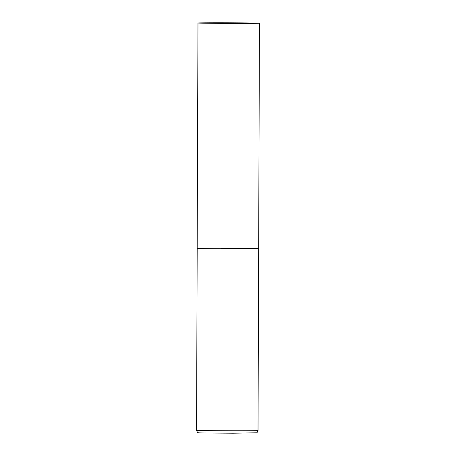 <?xml version="1.0" encoding="UTF-8"?>
<svg xmlns="http://www.w3.org/2000/svg" width="456" height="456" viewBox="0 0 456 456"><rect width="100%" height="100%" fill="white"/><g stroke="black" fill="none" stroke-linecap="round" stroke-linejoin="round"><path stroke-width="0.68" d="M221.593 248.184A30.734 0.296 -179.8 0 1 258.66 248.605A30.734 0.296 -179.8 0 1 234.253 248.816A30.734 0.296 -179.8 0 1 197.186 248.395A30.734 0.296 0.2 0 0 197.847 248.457A30.734 0.296 0.2 0 0 231.106 248.805A30.734 0.296 0.2 0 0 258.66 248.605L258.028 430.561A30.734 0.296 -179.8 0 1 233.62 430.766A30.734 0.296 -179.8 0 1 196.553 430.344C197.266 432.151 197.756 432.904 198.018 432.607C198.919 432.778 197.311 432.858 202.937 432.966L233.107 433.2L256.546 432.807C256.808 433.109 257.304 432.356 258.028 430.561M198.634 23.062A30.734 0.296 0.2 0 0 231.893 23.416A30.734 0.296 0.2 0 0 259.447 23.216A30.734 0.296 0.2 0 0 258.791 23.153A30.734 0.296 0.2 0 0 225.532 22.8A30.734 0.296 0.2 0 0 197.972 22.999A30.734 0.296 0.2 0 0 198.634 23.062M197.972 22.999L196.553 430.344M258.66 248.605L259.447 23.216"/></g></svg>
